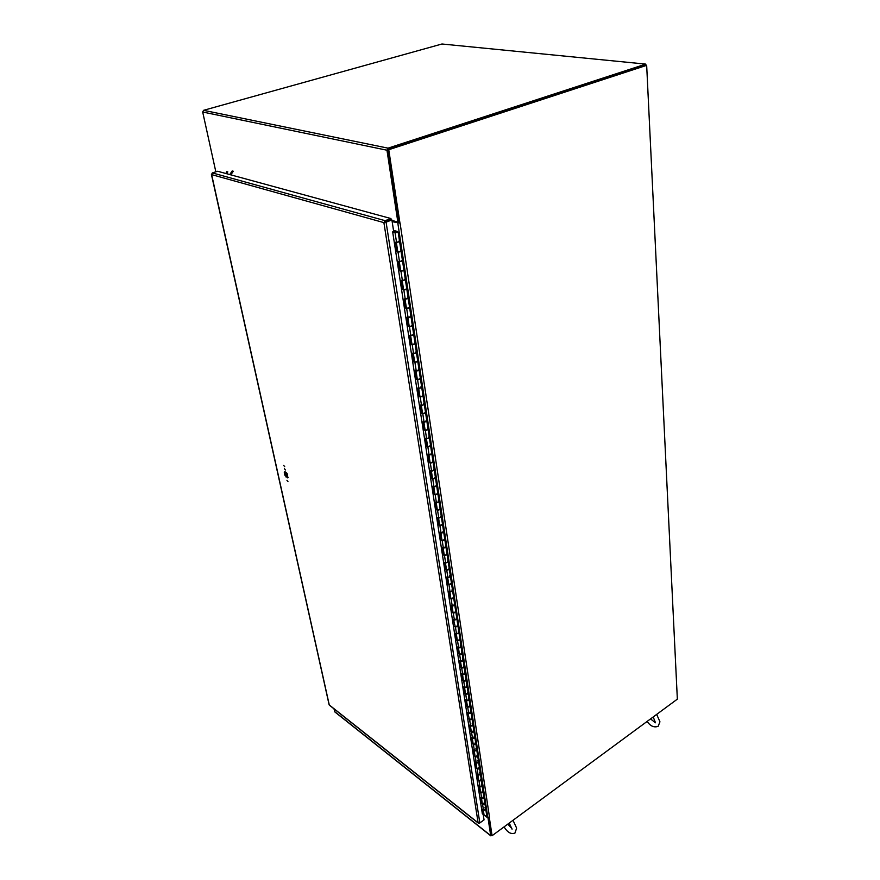 <?xml version="1.0" encoding="UTF-8"?>
<svg xmlns="http://www.w3.org/2000/svg" width="880" height="880" viewBox="0 0 880 880"><rect width="100%" height="100%" fill="white"/><g stroke="black" fill="none" stroke-linecap="round" stroke-linejoin="round"><path stroke-width="1.32" d="M645.81 64.933L646.668 65.351L677.347 699.149L492.074 835.714L489.291 817.355M388.234 149.468L645.832 65.263L387.97 149.556L399.036 222.893L399.806 223.102L392.161 221.65M387.97 149.556L388.751 149.71L399.949 223.047M399.036 222.86L392.062 221.012M400.059 223.014L489.5 817.234L487.784 817.278L485.881 815.793M492.074 835.714L488.774 817.509M388.751 149.71L646.668 65.351M645.832 65.263L645.766 64.108L388.036 148.159L386.969 150.216L397.848 222.035L398.849 221.672L388.014 149.875M397.848 222.035L391.974 220.429M215.842 171.82L202.686 112.013L203.566 110.319L441.969 44L645.766 64.108M488.697 817.52L491.436 835.087M334.84 711.931L333.96 708.818M485.254 815.925L488.048 818.114L490.699 835.571L491.953 835.615M488.785 817.586L488.048 818.114M284.383 468.655L285.417 469.942L284.383 468.655M283.668 465.399L284.713 466.686L283.668 465.399M286.924 480.282L287.958 481.569L286.924 480.282M284.295 472.472L284.79 471.68L286.517 472.681L287.551 474.364L287.738 477.917L284.9 475.266L284.295 472.472L285.087 472.098L285.692 474.892L288.123 477.367M284.9 475.266L285.692 474.892M285.934 476.938L286.726 476.553M482.339 813.725L392.656 231.825L393.668 231.451L391.908 219.989L386.078 222.123L479.842 822.932L478.115 822.8L479.38 823.108M483.23 814.572L484.044 819.885L479.842 822.932M385.033 222.167L391.908 219.989M384.769 222.299L391.138 219.769L390.951 218.548L385.121 220.671L383.9 222.618L211.585 174.603L212.322 172.909L217.624 171.259L390.951 218.548M384.923 222.233L385.121 220.671L212.322 172.909M329.494 705.276L329.087 704.649M211.53 174.119L329.263 704.935L478.115 822.8L383.9 222.618M393.492 230.34L397.133 231.385L396.594 231.869L393.558 230.747M486.508 814.473L486.585 814.627C486.178 816.002 485.353 816.233 484.11 815.309L484.077 815.034M398.761 241.186L399.619 241.813L396.352 242.44M397.815 251.944L400.994 251.372M401.676 260.381L402.534 261.03L399.3 261.668M400.73 271.007L403.898 270.435M404.558 279.279L405.405 279.95L402.204 280.588M403.612 289.773L406.747 289.212M407.385 297.88L408.232 298.573L405.053 299.222M406.439 308.264L409.552 307.692M410.168 316.206L411.026 316.921L407.869 317.57M409.233 326.469L412.313 325.897M412.918 334.257L413.765 334.994L410.63 335.643M411.972 344.399L415.041 343.827M415.624 352.033L416.471 352.792L413.358 353.452M414.678 362.065L417.725 361.493M418.286 369.545L419.133 370.337L416.053 370.986M417.351 379.467L420.365 378.895M420.915 386.804L421.751 387.607L418.693 388.267M419.969 396.616L422.972 396.044M423.5 403.81L424.336 404.635L421.3 405.295M422.565 413.512L425.535 412.94M426.052 420.563L426.888 421.41L423.874 422.07M425.117 430.166L428.065 429.594M428.56 437.074L429.396 437.943L426.404 438.603M427.625 446.578L430.551 446.006M431.035 453.354L431.871 454.245L428.901 454.905M430.111 462.759L433.015 462.187M433.477 469.403L434.313 470.316L431.365 470.976M432.553 478.709L435.435 478.137M435.886 485.232L436.711 486.145L433.796 486.816M434.962 494.439L437.822 493.867M438.262 500.83L439.087 501.765L436.183 502.436M437.338 509.938L440.176 509.366M440.605 516.208L441.43 517.165L438.548 517.836M439.681 525.228L442.497 524.656M442.915 531.388L443.729 532.356L440.869 533.016M441.991 540.309L444.785 539.737M445.192 546.348L446.006 547.327L443.168 547.998M444.268 555.181L447.051 554.609M447.436 561.11L448.25 562.1L445.423 562.771M446.512 569.855L449.273 569.283M449.647 575.663L450.461 576.675L447.656 577.346M448.734 584.331L451.473 583.759M451.836 590.029L452.639 591.052L449.867 591.723M450.912 598.609L453.64 598.037M453.992 604.197L454.795 605.242L452.034 605.913M453.079 612.7L455.785 612.128M456.115 618.189L456.918 619.234L454.179 619.905M455.202 626.593L457.897 626.021M458.216 631.983L459.019 633.05L456.291 633.721M457.303 640.321L459.976 639.749M460.284 645.601L461.087 646.679C460.603 647.944 459.701 648.164 458.381 647.35M459.382 653.862L459.415 654.104C460.735 654.918 461.637 654.698 462.11 653.433L462.033 653.29M462.33 659.043L463.133 660.132C462.66 661.408 461.758 661.628 460.449 660.803M461.428 667.216L461.461 667.469C462.781 668.294 463.672 668.074 464.145 666.798L464.057 666.655M464.354 672.309L465.146 673.409C464.673 674.696 463.793 674.916 462.484 674.08M463.452 680.416L463.485 680.658C464.794 681.494 465.674 681.274 466.147 679.987L466.07 679.844M466.345 685.41L467.137 686.521C466.675 687.808 465.795 688.039 464.486 687.192M465.443 693.44L465.487 693.682C466.785 694.529 467.665 694.309 468.127 693.011L468.039 692.868M468.314 698.346L469.106 699.457C468.644 700.766 467.764 700.986 466.466 700.139M467.412 706.288L467.456 706.541C468.743 707.399 469.623 707.179 470.074 705.87L469.997 705.727M470.25 711.106L471.042 712.239C470.591 713.548 469.722 713.779 468.424 712.91M469.359 718.982L469.392 719.246C470.679 720.104 471.548 719.884 471.999 718.564L471.922 718.421M472.175 723.712L472.956 724.856C472.505 726.176 471.647 726.396 470.36 725.527M471.273 731.522L471.317 731.775C472.593 732.655 473.462 732.424 473.913 731.104L473.825 730.95M474.067 736.164L474.848 737.308C474.408 738.639 473.55 738.87 472.274 737.99M473.176 743.897L473.209 744.161C474.485 745.041 475.343 744.81 475.783 743.479L473.418 744.447L472.582 743.699L471.636 737.528L472.472 738.276L474.848 737.308L473.946 731.357M475.937 748.462L476.718 749.617C476.278 750.948 475.42 751.179 474.155 750.288M475.046 756.129L475.09 756.382C476.355 757.273 477.213 757.053 477.642 755.711L475.288 756.679L474.452 755.92L473.517 749.837L474.353 750.574L476.718 749.617L475.827 743.743M477.785 760.595L478.566 761.761C478.126 763.114 477.279 763.334 476.014 762.443M476.894 768.196L476.938 768.46C478.203 769.351 479.05 769.131 479.479 767.789L477.136 768.746L476.311 767.998L475.387 761.981L476.223 762.729L478.566 761.761L477.686 755.964M479.611 772.596L480.381 773.762C479.952 775.115 479.116 775.346 477.851 774.444M478.72 780.12L478.764 780.384C480.018 781.286 480.865 781.066 481.283 779.713L478.962 780.681L478.137 779.922L477.224 773.971L478.06 774.73L480.381 773.762L479.512 768.042M481.415 784.443L482.185 785.62C481.767 786.973 480.92 787.204 479.666 786.291M480.524 791.901L480.568 792.165C481.822 793.078 482.658 792.858 483.076 791.494L480.766 792.462L479.952 791.692L479.05 785.829L479.875 786.588L482.185 785.62L481.327 779.977M483.186 796.136L483.967 797.335C483.549 798.699 482.713 798.919 481.459 798.006M482.306 803.539L482.35 803.803C483.593 804.727 484.429 804.496 484.847 803.132L482.548 804.1L481.734 803.33L480.843 797.533L481.668 798.303L483.967 797.335L483.12 791.758M484.946 807.697L485.716 808.896C485.309 810.271 484.473 810.491 483.23 809.578M395.736 232.661L397.397 232.232L395.703 232.65L393.074 231.671M396.33 242.506L397.727 251.658L397.1 251.867L395.615 242.231L399.619 241.813L398.167 232.232M400.279 251.185L401.082 251.46L398.057 252.252L397.1 251.867M400.752 271.161L399.311 261.745L400.653 270.71L400.026 270.93L398.563 261.437L402.534 261.03L401.104 251.614M403.183 270.248L403.975 270.523L400.983 271.326L400.026 270.93M402.171 280.654L403.524 289.476L402.897 289.696L401.467 280.346L405.405 279.95L403.997 270.677M406.032 289.003L406.824 289.3L403.854 290.114L402.897 289.696M405.031 299.288L406.362 307.945L405.735 308.176L404.327 298.969L408.232 298.573L406.857 289.465M408.848 307.483L409.64 307.791L406.692 308.605L405.735 308.176M407.836 317.636L409.145 326.15L408.529 326.381L407.143 317.306L411.026 316.921L409.662 307.956M411.609 325.677L412.401 325.996L409.475 326.821L408.529 326.381M412.005 344.575L410.652 335.731L411.895 344.069L411.279 344.3L409.915 335.379L413.765 334.994L412.423 326.172M414.337 343.607L415.118 343.926L412.225 344.773L411.279 344.3M413.336 353.518L414.601 361.724L413.996 361.966L412.643 353.166L413.578 353.639L416.471 352.792L415.151 344.113M417.032 361.262L417.802 361.603L414.931 362.439L413.996 361.966M416.02 371.052L417.263 379.126L416.658 379.357L415.338 370.7L416.273 371.184L419.133 370.337L417.835 361.779M419.672 378.653L420.453 379.005L417.593 379.852L416.658 379.357M418.671 388.333L419.892 396.264L419.298 396.506L417.989 387.97L418.913 388.465L421.751 387.607L420.475 379.192M422.279 395.791L423.049 396.154L420.222 397.012L419.298 396.506M421.278 405.361L422.477 413.149L421.883 413.402L420.596 404.987L421.52 405.504L424.336 404.635L423.082 396.341M424.853 412.687L425.623 413.05L422.807 413.919L421.883 413.402M423.852 422.147L425.029 429.803L424.446 430.045L423.17 421.751L424.094 422.279L426.888 421.41L425.645 413.248M427.383 429.33L428.142 429.704L425.359 430.584L424.446 430.045M426.382 438.68L427.537 446.204L426.965 446.457L425.711 438.284L426.624 438.823L429.396 437.943L428.175 429.913M429.88 445.731L430.639 446.127L427.878 447.007L426.965 446.457M428.879 454.982L430.012 462.374L429.44 462.627L428.208 454.575L429.121 455.125L431.871 454.245L430.672 446.325M432.344 461.901L433.092 462.308L430.353 463.188L429.44 462.627M432.586 478.918L431.376 471.075L432.454 478.324L431.893 478.577L430.672 470.635L431.585 471.196L434.313 470.316L433.125 462.517M434.764 477.851L435.523 478.258L432.795 479.149L431.893 478.577M434.995 494.648L433.807 486.915L434.863 494.043L434.302 494.296L433.103 486.464L434.005 487.047L436.711 486.145L435.545 478.467M437.162 493.57L437.91 493.988L435.204 494.879L434.302 494.296M436.161 502.513L437.239 509.542L436.678 509.795L435.501 502.073L436.403 502.667L439.087 501.765L437.943 494.197M439.516 509.069L440.264 509.498L437.58 510.4L436.678 509.795M438.526 517.913L439.582 524.821L439.032 525.085L437.855 517.473L438.757 518.067L441.43 517.165L440.297 509.707M441.837 524.348L442.585 524.788L439.923 525.69L439.032 525.085M440.847 533.104L441.892 539.902L441.342 540.155L440.187 532.653L441.089 533.258L443.729 532.356L442.618 525.008M444.136 539.429L444.873 539.869L442.233 540.782L441.342 540.155M443.146 548.086L444.169 554.763L443.619 555.027L442.486 547.624L443.377 548.24L446.006 547.327L444.906 540.089M446.391 554.29L447.128 554.741L444.51 555.654L443.619 555.027M445.412 562.859L446.413 569.426L445.874 569.701L444.752 562.386L445.643 563.024L448.25 562.1L447.161 554.972M448.624 568.953L449.361 569.415L446.765 570.339L445.874 569.701M447.645 577.434L448.635 583.902L448.096 584.166L446.985 576.961L447.876 577.599L450.461 576.675L449.394 569.646M450.824 583.429L451.561 583.891L448.976 584.815L448.096 584.166M449.845 591.811L450.824 598.169L450.285 598.444L449.196 591.327L450.076 591.987L452.639 591.052L451.594 584.122M453.002 597.696L453.728 598.169L451.165 599.104L450.285 598.444M452.023 606.001L452.452 612.524L451.374 605.506L452.243 606.166L454.795 605.242L453.761 598.4M455.147 611.787L455.862 612.26L453.321 613.195L452.452 612.524M455.246 626.835L453.519 619.498L454.388 620.169L456.918 619.234L455.895 612.502M457.259 625.68L457.974 626.164L455.455 627.099L454.586 626.428M456.28 633.809L456.687 640.145L455.642 633.303L456.511 633.985L459.019 633.05L458.007 626.406M459.338 639.397L460.053 639.881L457.556 640.827L456.687 640.145M458.37 647.438L458.766 653.675L457.732 646.932L458.59 647.625L461.087 646.679L460.097 640.123M461.406 652.927L462.11 653.433L459.624 654.368L458.766 653.675M460.427 660.902L460.812 667.04L459.789 660.385L460.658 661.078L463.133 660.132L462.154 653.675M463.43 666.292L464.145 666.798L461.67 667.744L460.812 667.04M462.462 674.179L462.836 680.229L461.835 673.651L462.682 674.355L465.146 673.409L464.178 667.04M465.443 679.481L466.147 679.987L463.694 680.933L462.836 680.229M464.475 687.291L464.838 693.253L463.837 686.763L464.695 687.467L467.137 686.521L466.18 680.24M467.423 692.494L468.127 693.011L465.685 693.968L464.838 693.253M466.455 700.227L466.807 706.101L465.828 699.699L466.675 700.414L469.106 699.457L468.16 693.264M469.381 705.353L470.074 705.87L467.654 706.827L466.807 706.101M469.392 719.246L467.786 712.47L468.633 713.196L471.042 712.239L470.118 706.123M471.306 718.036L471.999 718.564L469.601 719.521L468.754 718.795M470.349 725.626L470.679 731.324L469.722 725.076L470.569 725.813L472.956 724.856L472.043 718.817M473.22 730.576L473.913 731.104L471.526 732.061L470.679 731.324M472.252 738.078L472.582 743.699M475.101 742.951L475.783 743.479L474.892 737.572M474.144 750.387L474.452 755.92M476.96 755.172L477.642 755.711L476.762 749.87M476.003 762.531L476.311 767.998M478.797 767.239L479.479 767.789L478.599 762.025M477.84 774.532L478.137 779.922M480.612 779.163L481.283 779.713L480.425 774.026M479.655 786.39L479.952 791.692M482.394 790.944L483.076 791.494L482.229 785.884M482.35 803.803L481.481 798.127L481.734 803.33M484.165 802.571L484.847 803.132L484 797.599M483.219 809.666L483.494 814.825L482.614 809.094L483.439 809.875L485.716 808.896L484.88 803.396M395.659 232.408L398.145 232.089L395.087 232.87L392.678 231.968M482.273 813.659L483.494 814.825M396.99 232.221L395.912 232.518L396.99 232.221M233.288 171.226L230.835 174.867M232.199 170.94L229.757 174.57M227.755 171.776L227.051 173.833M226.677 171.479L225.973 173.536M487.784 817.278L397.837 223.212M287.056 476.751L286.121 472.45M386.969 150.216L202.686 112.013M203.566 110.319L388.036 148.159M334.565 711.546L490.699 835.571M482.548 804.1L483.439 809.875M480.766 792.462L481.668 798.303M478.962 780.681L479.875 786.588M477.136 768.746L478.06 774.73M475.288 756.679L476.223 762.729M473.418 744.447L474.353 750.574M471.526 732.061L472.472 738.276M469.601 719.521L470.569 725.813M467.654 706.827L468.633 713.196M465.685 693.968L466.675 700.414M463.694 680.933L464.695 687.467M461.67 667.744L462.682 674.355M459.624 654.368L460.658 661.078M457.556 640.827L458.59 647.625M455.455 627.099L456.511 633.985M453.321 613.195L454.388 620.169M451.165 599.104L452.243 606.166M448.976 584.815L450.076 591.987M446.765 570.339L447.876 577.599M444.51 555.654L445.643 563.024M442.233 540.782L443.377 548.24M439.923 525.69L441.089 533.258M437.58 510.4L438.757 518.067M435.204 494.879L436.403 502.667M432.795 479.149L434.005 487.047M430.353 463.188L431.585 471.196M427.878 447.007L429.121 455.125M425.359 430.584L426.624 438.823M422.807 413.919L424.094 422.279M420.222 397.012L421.52 405.504M417.593 379.852L418.913 388.465M414.931 362.439L416.273 371.184M412.225 344.773L413.578 353.639M409.475 326.821L410.85 335.83M406.692 308.605L408.089 317.757M403.854 290.114L405.273 299.398M400.983 271.326L402.424 280.753M398.057 252.252L399.52 261.822M395.087 232.87L396.583 242.594M287.034 473.671L287.804 477.18M490.809 835.846L334.686 711.81M211.42 174.471L329.12 704.781M329.362 705.166L478.269 823.108M504.053 826.881C507.617 832.568 511.258 834.603 514.987 833.008L516.56 828.311M509.212 823.086L512.061 829.169M516.494 827.827L513.007 820.281M507.815 824.109L511.885 828.564M647.141 721.413C650.386 726.165 654.06 727.804 658.141 726.319L659.912 721.952M653.213 716.936L655.479 722.755M659.89 721.644L656.667 714.395M650.562 718.894L655.413 722.799M483.252 809.699L484.11 815.309M485.76 809.171L486.585 814.627M396.363 242.517L397.837 252.087M399.641 241.956L401.082 251.46M402.556 261.184L403.975 270.523M402.215 280.665L403.634 289.938M405.438 280.104L406.824 289.3M405.064 299.299L406.461 308.429M408.265 298.749L409.64 307.791M407.88 317.658L409.255 326.645M411.048 317.097L412.401 325.996M413.798 335.17L415.118 343.926M413.369 353.54L414.711 362.252M416.493 352.979L417.802 361.603M416.064 371.074L417.373 379.654M419.155 370.513L420.453 379.005M418.704 388.355L420.002 396.814M421.784 387.794L423.049 396.154M421.322 405.383L422.598 413.71M424.369 404.833L425.623 413.05M423.885 422.169L425.15 430.364M426.921 421.608L428.142 429.704M426.426 438.702L427.658 446.787M429.429 438.152L430.639 446.127M428.923 455.004L430.144 462.968M431.904 454.454L433.092 462.308M434.346 470.514L435.523 478.258M436.744 486.365L437.91 493.988M436.205 502.535L437.371 510.158M439.12 501.985L440.264 509.498M438.559 517.935L439.714 525.448M441.463 517.385L442.585 524.788M440.891 533.126L442.024 540.54M443.762 532.576L444.873 539.869M443.179 548.108L444.301 555.412M446.039 547.558L447.128 554.741M445.445 562.881L446.545 570.086M448.283 562.331L449.361 569.415M447.678 577.456L448.767 584.562M450.494 576.906L451.561 583.891M449.878 591.833L450.956 598.84M452.683 591.283L453.728 598.169M452.056 606.023L453.112 612.931M454.828 605.473L455.862 612.26M456.962 619.476L457.974 626.164M456.313 633.831L457.347 640.563M459.052 633.292L460.053 639.881M458.403 647.471L459.415 654.104M461.131 646.921L462.11 653.433M460.46 660.924L461.461 667.469M463.166 660.374L464.145 666.798M462.495 674.201L463.485 680.658M465.19 673.662L466.147 679.987M464.508 687.313L465.487 693.682M467.181 686.774L468.127 693.011M466.488 700.26L467.456 706.541M469.139 699.71L470.074 705.87M471.086 712.492L471.999 718.564M470.382 725.648L471.317 731.775M473 725.109L473.913 731.104M472.285 738.111L473.209 744.161M474.177 750.409L475.09 756.382M476.036 762.564L476.938 768.46M477.873 774.565L478.764 780.384M479.688 786.423L480.568 792.165"/></g></svg>
